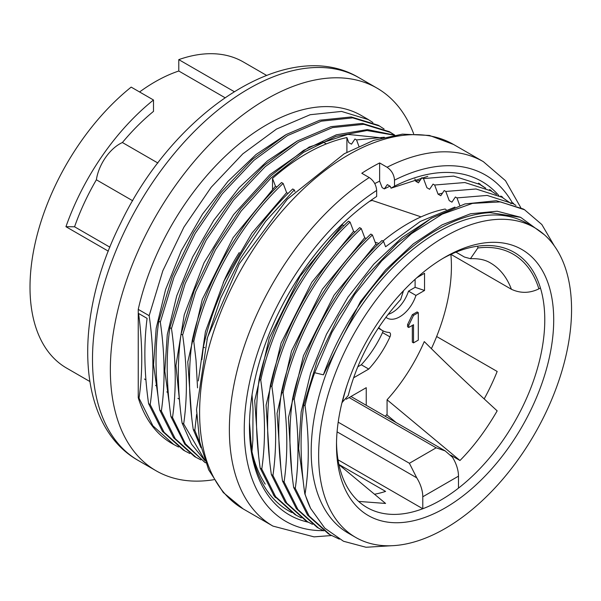 <?xml version="1.0" encoding="UTF-8"?>
<svg xmlns="http://www.w3.org/2000/svg" width="601" height="601" viewBox="0 0 601 601"><rect width="100%" height="100%" fill="white"/><g stroke="black" fill="none" stroke-linecap="round" stroke-linejoin="round"><path stroke-width="0.9" d="M346.905 152.263L346.905 137.569L348.79 142.617L351.495 144.18L354.958 139.011L356.536 139.92L358.895 146.246M191.629 416.643L187.767 361.862L202.267 299.418L233.135 237.635L275.453 186.175L272.516 178.392C297.487 156.463 322.286 142.85 346.905 137.569M272.516 178.392L272.516 189.014M416.914 277.692L424.539 273.29L424.539 290.471L415.952 295.429A25.25 14.574 -60 0 1 387.097 318.072A25.25 14.574 -60 0 1 385.895 317.238M415.103 279.315L415.103 287.323L424.539 290.471M415.103 287.323L408.515 291.132L415.952 295.429M378.705 327.44A42.078 24.295 120 0 0 382.401 330.505A42.078 24.295 120 0 0 388.99 332.436A4.207 2.427 -60 0 1 389.651 332.631A4.207 2.427 -60 0 1 389.966 336.883A73.645 42.521 -60 0 1 368.744 369.067L361.299 364.769L357.708 366.843M383.04 330.85A4.207 2.427 -60 0 1 382.521 332.586A73.645 42.521 -60 0 1 361.299 364.769M368.744 369.067L353.516 377.856M418.288 340.121L418.288 312.633L417.094 311.942L412.339 314.691L413.526 315.382L408.763 325.276L408.763 327.477L413.526 324.728L413.526 342.87L418.288 340.121M413.526 342.87L412.339 342.179L412.339 325.411M408.763 325.276L407.576 324.585L407.576 326.786L408.763 327.477M407.576 324.585L412.339 314.691M418.288 312.633L413.526 315.382M369.592 201.305L369.592 201.305A143.421 82.803 120 0 1 372.199 200.441L421.053 216.871M239.243 252.585A124.137 71.669 120 0 0 223.241 282.68M346.206 399.252L366.242 387.69L366.242 405.307M408.515 291.132A25.25 14.574 -60 0 1 388.066 314.383M431.39 348.685A146.757 84.733 120 0 0 451.419 266.356A146.757 84.733 120 0 0 450.87 254.373M385.226 416.268A146.757 84.733 120 0 0 387.074 414.352M291.801 512.57A189.36 109.329 -60 0 1 288.675 510.88A189.36 109.329 -60 0 1 249.46 425.47M379.637 181.149L379.637 162.946L387.074 167.243C391.597 170.368 394.076 174.666 394.511 180.142L394.511 186.167L391.026 188.188L390.297 186.318L387.329 184.605L384.317 188.894L382.146 187.632L379.637 181.149L374.731 183.56M331.504 535.536L314.03 536.866L272.944 526.093A210.403 121.477 -60 0 1 239.048 363.237A210.403 121.477 -60 0 1 369.224 177.55L361.779 173.253A210.403 121.477 -60 0 1 379.637 162.946M369.224 177.55C373.739 180.676 376.226 184.973 376.662 190.449L376.662 196.474A192.523 111.155 -60 0 0 249.453 426.77A192.523 111.155 -60 0 0 308.298 522.201M394.511 186.167A192.523 111.155 -60 0 1 498.838 195.565M391.026 188.188L427.792 176.348M390.004 186.145L384.317 188.894M273.372 494.871L275.453 497.598M249.498 422.653L250.887 440.781L249.828 429.257A181.998 105.077 -60 0 1 249.505 422.383M265.214 484.158C259.226 474.88 254.809 464.032 251.954 451.614L250.887 440.781M511.661 202.77L514.366 204.408M511.166 203.634L502.023 197.271L476 188.984L445.799 191.464L449.217 200.599L451.922 202.161L455.385 196.993L456.963 197.902L459.975 205.978M442.441 193.214L438.054 194.153L440.766 195.723L444.222 190.547L445.799 191.464M500.505 196.324L503.202 197.962M496.456 194.439L490.867 190.833L464.843 182.539L434.643 185.018L438.054 194.153M434.643 185.018L433.066 184.109L429.602 189.277L426.898 187.715L423.487 178.58L453.68 176.101L479.711 184.387L485.3 187.993M489.349 189.878L492.046 191.524M420.122 180.33L415.742 181.269L418.446 182.839L421.91 177.663L423.487 178.58M384.347 137.231L356.536 139.92M366.159 238.544L364.717 237.711L322.399 289.179L291.538 350.946L277.038 413.405L280.892 468.187M364.717 237.711L361.261 228.545C319.056 267.888 284.168 328.942 271.9 386.548C276.52 418.596 276.866 448.241 272.937 475.474L286.752 503.082L307.479 521.728L312.467 524.335M317.073 527.265L296.346 508.619L282.508 481.003C277.895 448.947 277.549 419.303 281.486 392.077C293.739 334.539 328.807 273.237 370.832 234.074L372.417 234.991C330.219 274.326 295.324 335.388 283.063 392.986C287.684 425.042 288.022 454.687 284.093 481.919L297.916 509.528L318.635 528.174L323.796 530.856M355.003 232.099L353.561 231.272L311.776 282.342L281.073 343.081L266.07 405.179L269.488 459.464M353.561 231.272L350.098 222.107C307.9 261.443 273.012 322.504 260.744 380.102C265.364 412.158 265.71 441.803 261.781 469.035L275.596 496.644L296.323 515.29L301.274 517.882M305.901 520.827L285.182 502.196L271.351 474.557C266.731 442.501 266.393 412.864 270.322 385.632C282.575 328.101 317.644 266.799 359.668 227.629L361.261 228.545M343.847 225.66L342.405 224.827L300.019 276.392L269.278 337.935L254.711 400.634L258.573 455.303M294.745 514.381L274.026 495.75L260.188 468.119C255.575 436.063 255.237 406.419 259.166 379.193C271.419 321.655 306.487 260.353 348.512 221.191L350.098 222.107M294.926 191.524L294.31 189.893L265.642 221.311L240.693 258.069L220.702 298.134L206.902 339.467M288.052 193.447L286.609 192.613L251.887 233.18L224.03 280.998L205.399 331.76L198.3 380.914M196.625 414.329L194.829 430.376L200.088 443.778M197.534 387.848L196.009 360.089L193.792 341.451C206.06 283.852 240.948 222.791 283.154 183.455L281.561 182.539C239.536 221.701 204.468 283.003 192.215 340.542C188.286 367.767 188.624 397.411 193.244 429.46L200.989 447.67M286.609 192.613L283.154 183.455M201.868 359.706L203.378 346.98C215.631 289.449 250.692 228.147 292.725 188.977L294.31 189.893M431.849 217.945L402.122 237.433L373.702 264.26L347.979 297.127L326.501 334.216L310.649 373.093L301.161 411.94L298.667 448.616L303.204 481.003M520.383 217.224L497.147 211.214L470.553 213.768L442.118 224.827L413.345 243.856L385.624 269.857L360.457 301.619L323.383 374.836A180.946 104.469 120 0 1 490.266 212.649L520.654 217.337L544.363 234.751M377.315 244.983L375.88 244.156L334.036 295.234L303.437 355.762L288.427 417.733L291.77 472.025M375.88 244.156L372.417 234.991M328.319 533.726L307.539 515.08L293.664 487.441C289.051 455.385 288.705 425.748 292.642 398.516C304.895 340.985 339.963 279.683 381.988 240.513L383.573 241.429C341.451 280.697 306.465 341.931 294.22 399.432C298.84 431.488 299.185 461.125 295.256 488.358L309.139 516.004L329.941 534.657L339.347 539.142M391.476 545.738L365.994 547.256L343.494 541.253L324.78 528.144L310.589 508.356L304.827 493.887C300.207 461.831 299.869 432.194 303.798 404.961L317.508 359.969L338.679 316.186L365.911 276.445L397.577 243.037L431.3 218.261L464.919 203.949L496.298 200.711L523.08 208.93M554.28 245.824L541.832 224.519L524.568 209.779L500.475 201.891L472.514 203.378L442.223 214.144L411.415 233.691L381.74 260.864L354.71 294.392L331.977 332.293L314.669 372.718L323.383 374.836M454.987 207.097L420.332 221.446L385.587 246.756L383.573 241.429M515.966 205.407L513.186 203.716L487.156 195.423L456.963 197.902M178.557 447.024L173.681 444.477L152.902 425.824L139.034 398.17C142.798 372.162 142.647 343.93 138.583 313.467L147.095 318.38C143.684 344.651 144.195 373.086 148.605 403.692L162.458 431.338L183.192 449.969M275.453 186.175L276.896 187.009M394.151 135.187L366.926 130.522L335.974 136.397L303.445 152.391L271.201 177.836L241.219 210.951L215.549 249.693L195.625 291.831L182.636 335.005C187.257 367.061 187.602 396.705 183.673 423.938L204.543 459.69M394.759 135.09L390.642 132.483L363.86 124.309L332.473 127.607L298.817 141.956L265.109 166.755L233.473 200.193L206.248 239.994L185.146 283.664L171.48 328.567C176.101 360.623 176.439 390.267 172.51 417.492L185.446 443.854L204.625 462.222M384.077 128.982L379.486 126.037L352.704 117.871L321.317 121.162L287.661 135.518L253.953 160.309L222.31 193.755L195.092 233.549L173.982 277.219L160.317 322.121C164.937 354.177 165.283 383.821 161.353 411.054L175.237 438.7L196.039 457.353L200.884 459.893M372.92 122.536L368.323 119.599L341.548 111.425L310.154 114.723L276.505 129.072L242.796 153.871L211.154 187.309L183.929 227.103L162.826 270.781L149.161 315.683C153.781 347.739 154.126 377.375 150.197 404.608L164.058 432.269L184.845 450.923L189.826 453.515M285.49 134.947L256.056 154.487L227.914 181.419L202.492 214.121L181.262 250.805L165.576 289.607L156.177 328.349L153.548 364.784L158.093 396.825M297.127 141.107L267.543 160.813L239.198 187.64L213.791 220.289L192.605 257.063L176.739 295.872L167.281 334.592L164.809 371.095L169.272 403.436M381.815 137.892L347.806 134.399L309.245 147.02L269.894 174.621L233.579 214.655L204.002 262.84L184.237 314.841L175.95 365.491L180.398 409.582M194.341 456.384L173.606 437.761L159.768 410.137C155.148 378.082 154.81 348.437 158.739 321.212L172.449 276.22L193.62 232.437L220.852 192.696L252.518 159.288L286.241 134.511L319.86 120.2L351.239 116.962L378.021 125.181M205.504 462.83L184.77 444.199L170.924 416.576C166.312 384.52 165.966 354.883 169.903 327.658L183.613 282.658L204.776 238.875L232.009 199.141L263.681 165.726L297.397 140.95L331.023 126.646L362.395 123.4L389.185 131.627L394.504 135.09M204.873 460.606L191.531 444.162L182.08 423.021C177.468 390.966 177.122 361.321 181.059 334.096L194.251 290.418L214.512 247.8L240.565 208.855L270.968 175.687L303.58 150.393L336.357 134.812L367.414 129.583L394.572 135.12M382.957 241.076A168.325 97.182 -60 0 1 407.906 223.625A168.325 97.182 -60 0 1 445.101 209.035L446.197 209.666M442.839 258.453A147.283 85.034 -60 0 1 477.825 246.155A147.283 85.034 -60 0 1 540.434 287.977L538.887 288.871C529.624 293.341 520.466 293.476 511.406 289.276L450.915 254.351M375.144 242.211L378.878 243.473M368.496 119.652L361.246 115.467A189.36 109.329 120 0 0 138.245 309.38L149.161 315.683M303.798 404.961L305.045 405.675C309.35 437.611 309.35 467.052 305.045 494.007L304.827 493.887M534.522 227.651L527.077 223.354A178.843 103.259 120 0 0 348.234 326.613A178.843 103.259 120 0 0 348.234 533.125L355.679 537.414A178.843 103.259 120 0 0 445.101 528.557A178.843 103.259 120 0 0 561.935 370.96A178.843 103.259 120 0 0 534.522 227.651A178.843 103.259 120 0 0 355.672 330.903A178.843 103.259 120 0 0 355.679 537.414M314.669 372.718A189.36 109.329 120 0 0 305.045 405.675M305.045 494.007A189.36 109.329 120 0 0 310.589 508.356M139.034 398.17L138.245 397.712A189.36 109.329 120 0 0 171.886 443.455L173.554 444.417M138.245 397.712L138.245 309.38M413.638 133.73A220.928 127.555 120 0 0 377.022 88.129A220.928 127.555 120 0 0 156.102 215.684A220.928 127.555 120 0 0 156.102 470.786A220.928 127.555 120 0 0 213.903 479.688M139.59 91.968A163.066 94.147 -60 0 1 178.782 71.016L178.782 59.627L234.172 91.607M266.483 75.335L243.352 61.978A176.739 102.042 120 0 0 178.782 59.627M108.323 251.165L65.945 226.697L74.562 226.787A163.066 94.147 -60 0 1 96.378 179.789A33.664 19.435 -60 0 1 122.401 142.527A163.066 94.147 120 0 1 153.495 111.388L153.495 99.999L131.176 87.115A176.739 102.042 120 0 0 35.474 241.82A176.739 102.042 120 0 0 66.613 368.097L89.752 381.455M224.939 97.67L178.782 71.016M122.401 142.527L157.898 163.021M65.945 226.697A176.739 102.042 -60 0 1 153.495 99.999M109.9 247.191L74.562 226.787M132.701 200.757L96.378 179.789M455.971 252.157L464.438 257.048L470.44 258.693L477.825 247.995L477.825 246.155M450.788 455.197L459.975 460.501C473.498 446.866 485.893 430.324 497.17 410.866C463.559 380.087 444.755 362.027 424.268 341.586A126.24 72.886 120 0 1 387.074 399.785L459.975 460.501M484.173 398.921A147.283 85.034 120 0 0 497.17 371.463L436.642 336.515M540.434 287.977A147.283 85.034 -60 0 1 458.488 488.125A147.283 85.034 -60 0 1 440.631 500.212A147.283 85.034 -60 0 1 422.781 508.739L422.781 496.779A25.25 14.574 -120 0 0 416.733 477.825L409.394 463.273L436.168 447.813L445.161 450.9L452.44 457.211A25.25 14.574 60 0 1 458.488 476.165L458.488 488.125M396.187 422.601L387.074 415.028L387.074 399.785M338.032 459.81L422.781 508.739A147.283 85.034 -60 0 1 366.993 507.507A147.283 85.034 -60 0 1 336.515 442.621M358.609 501.414L385.587 503.45L338.956 464.671M374.498 494.247A147.283 85.034 120 0 0 385.587 491.408L338.911 464.46M348.174 395.623L342.022 402.535M397.329 297.487A145.179 83.817 -60 0 1 403.436 290.944L400.679 299.448M445.101 507.943A153.593 88.678 -60 0 1 336.492 445.236A153.593 88.678 -60 0 1 445.093 257.123A153.593 88.678 -60 0 1 553.709 319.83A153.593 88.678 -60 0 1 445.101 507.943M150.197 404.608L148.605 403.692M161.353 411.054L159.768 410.137M172.51 417.492L170.924 416.576M183.673 423.938L182.08 423.021M194.829 430.376L193.244 429.46M261.781 469.035L260.188 468.119M272.937 475.474L271.351 474.557M284.093 481.919L282.508 481.003M295.256 488.358L293.664 487.441M158.739 321.212L160.317 322.121M169.903 327.658L171.48 328.567M181.059 334.096L182.636 335.005M192.215 340.542L193.792 341.451M203.378 346.98L204.648 347.716M259.166 379.193L260.744 380.102M270.322 385.632L271.9 386.548M281.486 392.077L283.063 392.986M292.642 398.516L294.22 399.432M478.464 183.328L485.736 188.196M414.893 178.993L415.742 181.269M251.954 451.614L252.856 440.285L252.998 408.98L252.037 394.819M342.405 224.827L342.179 224.248M389.966 336.883L382.521 332.586M394.511 180.142A199.885 115.407 -60 0 1 512.706 203.446M243.187 508.919A210.403 121.477 -60 0 1 243.187 265.965A210.403 121.477 -60 0 1 453.59 144.488L429.445 135.443L402.4 134.136L373.664 140.379L344.26 153.736L287.293 199.254L239.341 263.741L207.473 337.507L196.535 409.604L199.667 441.75L208.63 469.757L223.287 492.527L243.187 508.919L272.944 526.093M323.33 530.638A199.885 115.407 -60 0 1 246.966 396.344A199.885 115.407 -60 0 1 376.662 190.449M387.074 167.243A210.403 121.477 -60 0 1 483.347 161.661L453.59 144.488M377.022 88.129L359.173 77.822A220.928 127.555 120 0 0 138.245 205.377A220.928 127.555 120 0 0 138.253 460.479L156.102 470.786M470.44 258.715C478.524 258.355 485.165 259.752 490.363 262.9A126.24 72.886 -60 0 1 511.406 289.276M477.825 247.995A145.179 83.817 -60 0 1 538.887 288.871M337.078 431.834L416.733 477.825M342.382 402.324A145.179 83.817 -60 0 1 347.558 383.686M458.488 476.165L422.781 496.779M338.19 422.165L409.394 463.273M349.136 397.569L436.168 447.813M378.262 328.116L382.401 330.505M520.812 207.676L505.486 180.691L483.347 161.661M359.173 77.822C287.841 34.835 173.847 111.778 120.696 223.121C72.804 317.982 75.726 425.283 138.253 460.479M144.473 379.036L145.938 379.885M155.554 385.436L157.101 386.323M166.793 391.92L168.257 392.769M177.904 398.335L179.414 399.214M322.662 141.776L326.313 143.887M348.212 395.631C357.55 359.721 375.054 327.665 400.709 299.478M350.984 396.502L445.228 450.915M183.125 449.946L184.717 450.863M194.288 456.384L195.873 457.301M294.715 514.366L296.293 515.282M305.871 520.812L307.457 521.721M317.035 527.25L318.613 528.166M328.191 533.696L329.776 534.612M378.067 125.181L379.659 126.09M389.23 131.619L390.815 132.536M489.657 189.6L491.235 190.517M500.813 196.046L502.398 196.955M511.969 202.484L513.554 203.401M523.125 208.93L524.718 209.839M478.501 183.162L480.079 184.071"/></g></svg>

